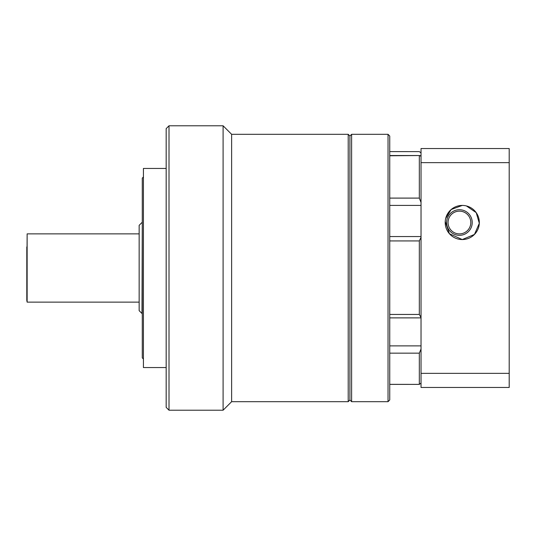 <?xml version="1.0" encoding="UTF-8"?>
<svg xmlns="http://www.w3.org/2000/svg" width="536" height="536" viewBox="0 0 536 536"><rect width="100%" height="100%" fill="white"/><g stroke="black" fill="none" stroke-linecap="round" stroke-linejoin="round"><path stroke-width="0.8" d="M139.152 302.13L27.135 302.13L27.135 233.87L26.8 300.428L26.8 246.949M141.993 222.494L139.152 225.334L139.152 310.666L141.993 313.506L142.281 222.494M143.42 359.02L142.281 357.88L142.281 178.12L143.42 176.981M351.623 401.685L349.914 399.977L349.914 136.023L351.623 134.315L388.031 134.315L389.739 136.023L389.739 399.977L388.031 401.685L351.623 401.685L351.623 134.315M348.212 134.315L349.914 136.023L349.914 399.977L348.212 401.685L348.212 134.315L231.626 134.315L223.097 125.786L169.014 125.786L169.014 410.214L223.097 410.214L223.097 125.786M348.212 401.685L231.626 401.685L231.626 134.315M169.014 410.214L166.173 407.373L166.173 128.627L169.014 125.786M166.173 367.549L143.42 367.549L143.42 168.451L166.173 168.451M389.739 384.386L419.353 384.386L421.028 383.052M389.739 384.346L419.353 384.386M389.739 317.875L421.028 317.875M389.739 314.444L419.32 314.444L421.028 317.533M421.028 236.557L389.739 236.557M421.028 237.321L419.32 240.932L389.739 240.932M421.028 156.298L419.547 155.534L389.739 155.775M419.547 155.534L389.739 155.534M421.028 152.948L419.353 151.621L389.739 151.614M389.739 198.099L419.32 198.099L419.32 155.775M419.32 198.099L421.028 202.481M421.028 349.023L419.32 353.157L389.739 353.157M419.32 384.346L419.32 353.157M419.32 314.444L419.32 240.932M388.031 401.685L388.031 134.315M445.677 218.487L451.151 209.543L462.267 205.422A17.065 17.065 0 0 0 445.202 222.494A17.065 17.065 0 0 0 462.267 239.559L449.409 233.716L445.228 221.515M466.427 205.938L476.216 212.651L479.311 223.311L474.461 234.433L462.267 239.559A17.065 17.065 0 0 0 479.331 222.494A17.065 17.065 0 0 0 462.267 205.422M509.2 373.358L509.2 387.461L421.028 387.461L421.028 148.539L509.2 148.539L509.2 373.358L421.028 373.358M509.2 162.643L421.028 162.643M446.622 222.52A12.797 12.797 0 0 1 459.426 209.723A12.797 12.797 0 0 1 472.223 222.52A12.797 12.797 0 0 1 459.426 235.317A12.797 12.797 0 0 1 446.622 222.52M459.426 233.897A11.377 11.377 0 0 0 470.802 222.52A11.377 11.377 0 0 0 459.426 211.144A11.377 11.377 0 0 0 448.049 222.52A11.377 11.377 0 0 0 459.426 233.897M421.028 155.681L420.03 155.681M421.028 205.409L389.739 205.409M389.739 345.888L421.028 345.888M139.152 233.87L27.135 233.87M27.135 302.13L26.8 300.428M231.626 401.685L223.097 410.214"/></g></svg>
